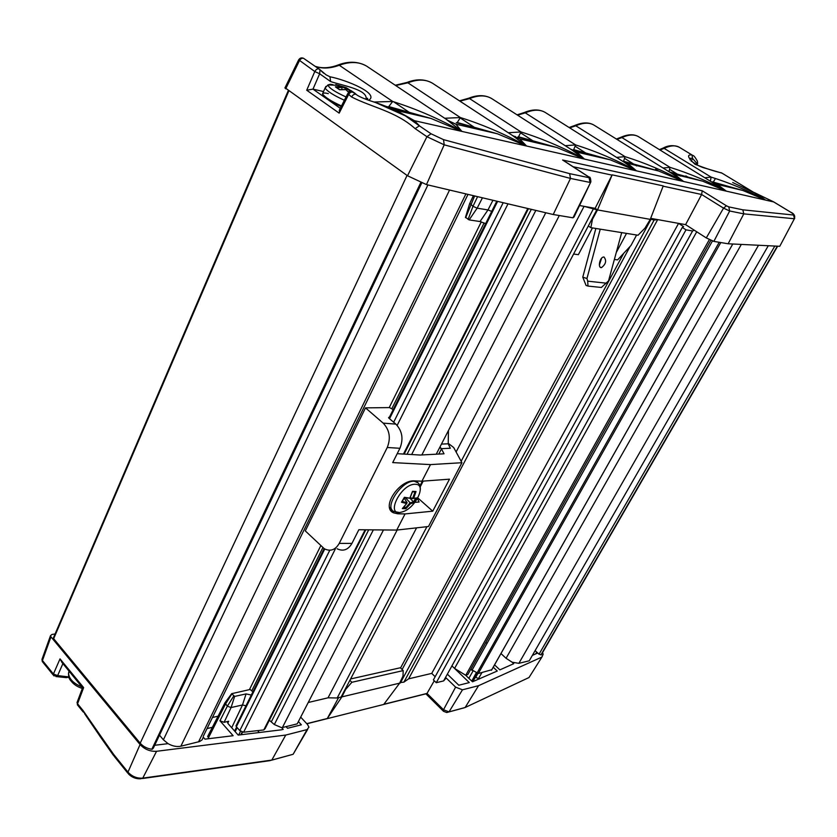 <?xml version="1.0" encoding="UTF-8"?>
<svg xmlns="http://www.w3.org/2000/svg" width="837" height="837" viewBox="0 0 837 837"><rect width="100%" height="100%" fill="white"/><g stroke="black" fill="none" stroke-linecap="round" stroke-linejoin="round"><path stroke-width="1.26" d="M606.522 283.199L587.679 281.159L587.992 286.076L601.374 287.468L608.53 280.887L621.692 232.613M600.244 229.171L586.957 278.501L582.772 277.162L586.067 285.448L587.992 286.076M587.679 281.159L586.957 278.501M604 257.022C606.773 260.621 605.936 264.147 601.5 267.61C597.513 268.248 599.742 257.116 603.634 257.022L604 257.022M614.379 259.46L617.612 259.888L630.983 245.482L636.622 235.009M573.586 254.04L578.367 254.678L592.45 227.915M626.515 233.387L616.273 252.502M599.365 265.088L601.573 258.246M582.772 277.162L595.86 228.459M621.441 233.533L621.912 232.644M630.115 246.413L402.116 669.506M595.128 208.329L597.513 209.92L650.265 219.367L663.239 185.908L612.161 174.86L595.128 208.329L594.416 208.204L596.802 209.794L341.088 697.064L337.196 697.985L328.041 697.817L308.225 702.494M612.161 174.86L597.513 209.92L592.46 219.273L591.989 218.959M588.317 225.959L590.838 227.654L592.46 219.273M413.897 502.765L416.774 497.9L413.645 498.36L416.02 491.507L412.505 491.319L409.816 498.172L404.386 497.304L401.488 502.231L406.656 503.518L402.325 508.593L405.861 508.718L410.507 503.686L413.897 502.765L413.541 502.001L410.109 502.796L405.663 497.952M410.507 503.686L410.109 502.796L405.642 507.85L404.407 506.479M416.774 497.9L415.612 498.182L413.541 502.001M413.645 498.36L412.557 498.632L410.287 497.44M416.02 491.507L415.006 491.978L412.557 498.632M412.505 491.319L412.338 491.842M412.484 491.811L415.006 491.978M409.816 498.172L404.449 497.722M401.488 502.231L402.042 501.394M406.656 503.518L407.106 502.66L404.198 498.109M402.325 508.593L402.932 507.996M405.861 508.718L405.642 507.85M413.436 501.897L409.963 498.109M328.334 93.639C316.281 90.574 325.352 99.812 341.224 106.498C322.172 97.228 324.337 96.046 323.396 95.721L322.507 93.88L323.228 92.227M351.707 91.746L354.909 93.231L346.141 87.644L335.783 84.589L341.308 86.483L335.375 86.86L339.56 89.747L345.859 89.622L348.715 92.499M354.909 93.231L351.006 90.584M335.375 86.86L336.223 87.33M341.308 86.483L342.113 87.456L341.778 89.423M350.682 90.773L349.437 90.804L348.443 92.06M335.783 84.589L346.141 87.644L350.881 90.825M346.141 87.644L345.399 89.507M323.521 91.557L312.996 89.12L319.65 73.761L319.996 69.67L304.25 58.789M298.694 59.793L314.796 71.532L306.719 90.229L312.996 89.12M393.212 409.575L389.54 407.588L365.487 407.87L383.168 423.124C389.603 429.946 390.963 438.065 387.259 447.492L399.929 448.287C403.633 438.944 402.273 430.888 395.849 424.118L389.09 418.322L388.567 417.653L389.446 417.15M399.929 448.287L392.71 462.599L430.48 464.598L421.921 481.202L449.49 479.172L432.739 511.177L405.056 513.928L396.738 530.072L428.481 526.515L461.93 462.715L430.48 464.598M396.738 530.072L358.843 529.737L351.948 543.401L339.236 543.401C335.417 549.93 330.469 551.729 324.39 548.81L305.306 530.92L365.487 407.87M337.112 548.769C343.191 551.667 348.14 549.878 351.948 543.401M421.921 481.202L414.702 480.898C399.155 479.36 380.542 507.871 393.693 512.882L397.816 513.792L396.058 512.192M405.056 513.928L397.816 513.792M387.259 447.492L339.236 543.401M440 446.927L441.308 448.674L439.77 447.366M441.308 448.674L450.316 448.245L448.203 443.798L441.455 444.091M448.454 430.511L448.203 443.798M432.739 511.177L417.83 497.942M414.89 502.378L419.086 502.001L417.464 498.59M397.198 453.685L420.132 455.035L444.039 453.8L441.455 448.914L438.787 454.072M448.213 443.328L453.675 447.513L461.93 462.715M441.455 448.914L439.728 447.45M236.285 725.281L236.358 726.736L239.8 730.607L243.63 732.208L263.801 729.937L265.13 728.598L365.811 529.8M285.019 87.739L407.514 175.76L426.472 184.59L553.226 214.513L572.968 217.808L574.056 216.971L590.556 182.508M694.176 230.144L692.586 230.991L685.995 229.84L682.291 227.444L683.609 226.618L678.577 223.374L685.597 224.64L706.292 237.917L713.856 241.391L728.148 243.776L779.77 246.298L780.251 245.387M347.742 93.618L351.603 96.977C352.952 94.665 354.459 93.817 356.123 94.414L356.321 94.56M685.838 175.916L690.075 178.271M465.602 217.369L469.149 219.901L480.019 221.543L485.627 223.646M491.717 211.395L487.981 209.93L477.142 208.183L472.978 206.31L469.787 203.318M594.416 208.204L579.539 205.525M399.929 682.563L403.873 682.155L408.613 678.838L431.735 673.387L678.577 223.374L650.663 218.342M685.597 224.64L701.626 194.498L723.534 208.131L726.453 205.797L702.222 190.773L701.626 194.498L663.134 186.18M650.265 219.367L644.971 228.145L638.035 235.239L590.838 227.654M702.222 190.773L562.6 160.003L564.169 161.028M706.292 237.917L723.534 208.131L729.676 210.987L743.79 213.864L794.512 218.76L793.549 215.025L742.817 209.815L743.79 213.864L728.148 243.776M407.514 175.76L426.933 136.703L431.045 133.774L419.347 125.812L415.162 128.647L426.933 136.703L444.196 144.822L570.489 178.438L590.033 182.435L589.07 177.706L569.641 173.646L570.489 178.438L553.226 214.513M419.358 125.822L405.265 115.799L375.74 102.616M753.509 192.259L773.44 201.78L790.62 212.169C793.633 214.052 794.606 215.004 793.549 215.025M306.719 90.229L339.184 113.141L339.948 109.019M368.615 100.252C380.071 93.796 346.403 79.902 329.977 76.784L326.095 74.849L320.173 69.879M323.657 73.185L320.341 70.141M315.497 66.458C322.737 68.864 330.657 68.456 339.267 65.255C350.002 61.352 359.146 61.656 366.679 66.154L367.966 67.012M386.527 106.519L431.003 118.446L388.776 106.571L392.699 101.476L373.909 102.02M319.996 69.67L319.274 69.063C317.6 68.435 316.104 69.262 314.796 71.532L319.65 73.761L330.615 81.555C341.454 85.269 366.051 89.235 366.177 98.075L366.198 99.383M395.702 85.541L407.901 82.811C417.673 79.076 425.876 79.222 432.53 83.261L433.074 83.606M459.931 101.151L469.567 98.599C478.502 95.01 485.92 95.041 491.821 98.661L491.874 98.693M517.59 115.171L525.259 112.849C533.472 109.406 540.221 109.333 545.494 112.618L624.465 162.388L636.518 170.853C616.607 160.045 596.31 151.403 575.615 144.927L565.205 145.69M569.673 127.852L575.814 125.78C583.399 122.484 589.562 122.328 594.301 125.309L671.933 173.531L683.588 181.483C664.494 171.156 644.982 162.88 625.051 156.665L616.524 157.387M616.984 139.392L621.912 137.571C628.943 134.401 634.603 134.182 638.882 136.902L726.37 191.15C708.008 181.263 689.228 173.332 670.018 167.348L663.03 167.996M660.152 149.949L664.107 148.369C670.657 145.324 675.877 145.042 679.759 147.532L692.209 155.086M697.399 161.143L697.545 163.644M329.977 76.784L330.615 81.555M721.232 172.746L722.519 173.468M690.012 159.846L690.598 158.193L692.607 158.455L691.979 154.96C686.591 154.385 687.606 157.492 695.045 164.272C705.507 168.383 714.369 171.271 721.609 172.924M697.399 161.154C695.202 157.262 693.716 155.389 692.942 155.525L691.979 154.96M732.71 182.518L754.576 192.897L765.405 199.959C747.744 190.48 729.644 182.864 711.105 177.109L705.382 177.685M446.121 119.22L461.878 131.409L414.43 120.685L419.285 125.592M414.43 120.685L396.288 110.432L386.935 106.707M712.622 182.131L742.775 190.438L765.405 199.959L756.418 193.588M755.194 193.263L756.407 193.588L754.367 192.573M491.821 98.661L572.069 150.085L584.456 159.093C563.688 147.751 542.533 138.712 521.012 131.953L508.258 132.727M512.537 135.521L526.599 146.025C504.868 134.098 482.803 124.608 460.392 117.557L444.677 118.258M405.401 115.883L396.288 110.432L431.003 118.446L461.878 131.409C439.122 118.833 416.062 108.862 392.699 101.476L339.267 65.255L337.562 65.202M366.679 66.154L449.05 121.166L455.883 124.2L448.025 120.486M517.852 136.975L556.919 147.521L584.456 159.093L461.878 131.409L455.883 124.2L497.481 133.805L526.599 146.025L519.693 138.932L512.506 135.5M456.27 122.673L497.481 133.805L457.264 122.516L460.392 117.557L407.901 82.811L406.112 82.811M432.53 83.261L513.928 136.431L519.693 138.932L556.919 147.521L518.532 136.787L521.012 131.953L469.567 98.599L467.695 98.64M513.583 136.201L515.446 136.536M573.24 149.844L610.393 159.867L636.518 170.853L584.456 159.093L576.871 152.135L570.478 149.07M572.069 150.085L576.871 152.135L610.393 159.867L573.69 149.635L575.615 144.927L525.259 112.849L523.324 112.932M571.064 149.446L571.974 149.614M623.335 161.478L658.75 171.041L683.588 181.483L636.518 170.853L628.399 164.031L622.843 161.363M658.75 171.041L623.586 161.248L625.051 156.665L575.814 125.78L573.837 125.906M669.851 172.244L702.682 181.179L726.37 191.15L683.588 181.483L675.082 174.807L670.343 172.548M668.983 171.7L670.018 167.348L621.912 137.571L619.893 137.739M672.467 173.855L702.682 181.179L669.265 171.878M773.723 201.947L726.37 191.15L717.571 184.621L713.616 182.728M710.456 180.802L711.105 177.109L664.107 148.369L662.057 148.567M715.74 184.035L742.785 190.438L712.078 181.786M408.613 678.838L657.683 219.608L654.105 220.047L650.359 219.127M596.802 209.794L584.069 206.341L456.102 451.99M298.38 721.588L301.351 724.811L287.541 728.274L286.045 726.642L297.219 723.859L397.156 530.02M225.645 701.856L224.912 702.913L227.34 706.166L219.953 720.772L224.107 722.321L228.71 721.232L227.612 722.551L228.26 723.859L238.2 735.095L281.389 729.822L283.23 729.362L281.692 727.677L286.045 726.642M219.953 720.772L233.125 735.713L204.95 739.155L203.245 737.177L202.177 739.772L199.656 741.53L180.876 746.206C176.858 747.033 172.589 746.185 168.059 743.654L154.699 745.286M53.558 637.553L53.662 638.683L140.197 743.193C143.19 746.552 147.071 748.571 151.842 749.251L153.307 748.205L421.649 183.094M300.682 717.131L307.524 724.497L308.926 727.165L307.074 729.592L285.752 735.053L156.561 751.291C150.147 751.636 144.644 749.387 140.072 744.543L50.973 636.852L50.492 635.712L51.915 634.467L55.096 633.975M542.533 652.672L543.15 654.126L541.937 657.035L478.555 685.681L462.474 689.803L455.6 687.135L446.205 678.012L443.61 680.92L436.265 682.71L433.399 679.895L682.291 227.444M535.136 650.642L539.038 654.199L541.267 654.858L777.667 246.193M537.731 653.017L532.405 655.381M500.965 653.54L506.071 658.29L512.139 662.213L518.877 663.333L529.256 660.791L768.282 245.733M512.139 662.213L513.73 663.699L499.867 669.872L494.552 664.871M447.617 674.402L458.791 685.231L469.295 682.594L454.575 668.428L465.675 675.25L472.497 681.789L497.272 671.023L493.223 667.215M486.977 643.454L485.826 642.377M479.528 678.922L475.301 677.217M251.32 695.045L246.068 693.915L234.632 696.415L231.682 693.674L250.127 689.479L252.91 691.854M233.69 696.06L227.34 706.166L231.075 707.558L242.51 704.974L245.984 705.79M259.303 732.521L257.608 730.628M212.368 727.311L207.042 728.567M208.988 738.663L207.67 736.434L208.298 735.2M350.598 678.964L400.358 667.759L403.204 670.594L351.843 682.291L349.897 680.293M452.189 666.137L454.575 668.428L696.729 231.776M306.855 723.775L383.733 704.451L399.647 683.159L402.995 676.066L403.204 670.594M434.267 680.753L427.016 693.423L383.869 704.273M399.647 683.159L341.873 696.876L327.204 718.68L338.608 697.65M345.315 689.008L345.681 689.385L351.843 682.291M345.681 689.385L341.873 696.876L341.433 696.426M425.96 693.904L427.016 693.423L443.516 709.755L443.505 711.304L446.77 712.538L449.03 711.879L443.516 709.755L455.6 687.135M269.556 760.749L271.816 760.08L285.752 735.053M462.903 708.207L465.152 707.495L478.555 685.681M307.671 729.383L293.128 754.283L271.816 760.08L142.761 778.138C136.975 778.525 132.047 776.527 127.977 772.132L113.686 754.451L99.676 734.478L99.655 735.849L113.476 755.424M99.676 734.478L82.989 710.456L83.428 712.266M82.989 710.456L77.559 703.771L83.637 687.606L60.013 658.876L53.411 674.015L53.882 675.846L57.648 675.585L53.411 674.015L42.446 660.508L50.973 636.852M83.637 687.606L82.601 687.763L62.011 662.527L60.013 658.876M68.801 677.06L66.395 677.646L55.953 676.558M159.501 735.168L163.393 739.793L168.059 743.654M269.357 720.249L274.316 724.549L281.692 727.677M212.452 717.487L218.08 716.19M470.781 669.265L478.314 673.492L491.8 669.736L732.793 244.006M465.675 675.25L467.831 674.528L710.822 240.345M431.735 673.387L435.146 676.714M420.687 182.728L151.842 749.251M531.307 209.334L407.044 454.271M368.719 529.821L271.502 721.452M559.304 215.527L436.244 454.209M422.34 481.17L419.933 485.837M416.585 527.844L328.041 697.817M593.224 209.145L461.166 461.292M426.912 526.693L337.196 697.985M623.68 253.349L400.557 667.968M650.904 219.482L400.358 682.992M654.105 220.047L403.873 682.155M685.995 229.84L436.265 682.71M407.106 502.66L402.178 501.52M405.558 507.735L403.298 507.672M402.137 511.941C384.214 517.611 400.86 483.022 415.581 484.299C427.163 484.341 415.131 508.802 402.137 511.941M418.218 482.949L414.493 481.285C402.158 479.632 383.116 508.216 394.227 511.585L398.632 512.349M414.911 499.532L415.843 498.141M391.768 509.356L389.529 507.368M82.089 686.957C73.593 683.567 69.073 679.006 68.529 673.293L69 671.044M69.335 671.441L68.529 673.293C68.456 676.756 69.241 679.246 70.894 680.784C73.426 684.258 77.245 686.821 82.329 688.464M341.496 105.964C331.211 101.308 324.882 97.28 322.507 93.88L325.059 88.063C327.508 91.484 333.953 95.544 344.384 100.252M325.938 86.399L325.059 88.063L327.989 84.903L330.364 84.275L332.969 84.704M346.047 96.956C334.695 91.798 328.669 87.78 327.989 84.903L338.703 85.353L341.475 86.546M336.83 87.582L342.113 87.456M349.437 90.804L350.462 91.735M341.601 86.609L350.023 90.563M340.293 108.329L312.912 89.099M395.849 424.118L383.168 423.124M389.1 417.161L388.713 417.925M423.198 481.108L420.195 486.914M324.746 549.009L236.358 726.736M329.799 550.233L239.8 730.607M503.194 202.7L393.662 422.235M497.607 201.382L389.54 418.709M285.689 88.816L299.364 60.86C300.65 58.611 302.136 57.795 303.821 58.433C301.613 57.366 299.855 57.91 298.558 60.055L284.904 87.99M353.392 92.604L352.973 92.248C351.31 91.651 349.803 92.499 348.464 94.811L339.184 113.141M655.622 169.126L658.604 170.989M482.447 197.804L477.142 208.183L469.149 219.901M480.019 221.543L487.981 209.93L492.941 200.284M477.592 196.653L472.978 206.31L468.103 219.43M474.621 195.963L465.665 217.693M573.052 166.709L612.035 175.132M351.603 96.977C371.91 107.429 395.838 111.29 415.162 128.657M426.472 184.59L444.196 144.822L443.526 139.643L431.045 133.774M569.641 173.646L443.526 139.643M572.968 217.808L590.859 181.87C590.713 178.312 590.106 176.722 589.018 177.067L589.07 177.706M562.6 160.003L588.683 176.942M713.856 241.391L729.676 210.987L728.786 206.885L726.453 205.797M742.817 209.815L728.786 206.885M779.77 246.298L794.805 217.944M773.618 201.853L790.745 212.221M691.205 161.238L692.607 158.455L697.263 163.874L696.792 164.837M715.436 178.48L713.208 182.246M536.726 652.096L535.638 653.948M477.843 673.503L475.918 677.06M231.692 727.74L242.51 704.974L246.068 693.915M234.632 696.415L231.075 707.558L224.107 722.321M231.828 693.988L225.488 704.084L208.382 737.952M242.123 732.04L240.815 734.771M238.712 735.032L240.522 731.256M237.195 727.677L235.155 731.653M234.601 731.036L236.641 727.05M227.79 723.168L228.71 721.232M327.319 718.502L306.75 723.67M156.561 751.291L142.761 778.138L140.595 778.787C135.95 779.027 131.901 777.406 128.438 773.922L127.977 772.132L140.072 744.543M530.25 675.564L529.005 677.531L465.152 707.495L449.03 711.879L462.474 689.803M541.937 657.035L529.005 677.531L527.247 678.357M307.074 729.592L293.128 754.283L271.774 760.142M113.686 754.451L114.156 756.25L127.768 773.095M82.601 687.763L77.035 702.567L78.008 705.581L82.811 711.513M77.433 704.984L77.339 701.751M53.254 675.061L42.938 662.339L42.216 658.709M68.739 676.903L57.648 675.585L62.89 663.605M473.031 671.023L468.856 678.305M471.775 681.109L476.253 672.791M477.31 673.346L472.79 681.716M478.722 678.158L481.913 672.613M288.786 91.034L53.662 638.683M407.054 175.435L140.197 743.193M421.283 182.958L152.522 749.094M427.906 184.935L163.393 739.793M449.553 190.041L180.876 746.206M465.906 193.902L198.536 741.875M481.306 221.836L389.236 407.588M320.728 545.808L249.436 689.625M484.1 222.904L391.904 408.582M322.81 547.733L251.832 690.671M508.007 203.841L397.156 425.384M335.417 548.769L243.63 732.208M527.781 208.507L403.465 454.052M365.131 529.79L263.801 729.937M535.837 210.401L411.658 454.533M373.344 529.863L274.316 724.549M545.766 212.744L421.848 454.951M383.482 529.957L282.383 727.562M692.586 230.991L443.61 680.92M709.326 239.633L465.749 675.271M712.433 240.993L471.89 670.406M719.213 242.291L476.964 673.189M720.783 242.552L478.314 673.492M732.762 244.006L491.465 670.259M741.331 244.425L506.071 658.29M758.51 245.262L518.877 663.333M774.811 246.057L539.038 654.199M777.322 246.172L540.901 654.942M600.307 267.244L601.5 267.61M412.474 491.821L409.837 498.35M402.116 501.614L404.397 497.743M402.911 508.059L406.824 503.414M420.289 490.011C420.624 486.046 419.368 483.284 416.523 481.735L415.612 480.94M356.478 94.665L355.118 93.409M348.788 92.447L345.869 89.549L339.602 89.622L335.783 86.975M355.097 93.388L350.525 90.678M393.693 512.882L390.513 510.005M405.265 115.799C392.595 107.983 375.865 102.574 370.822 100.995C363.488 98.567 358.602 96.37 356.133 94.435L352.973 92.248C350.734 91.181 348.935 91.746 347.575 93.932L339.236 110.421M669.569 169.315L680.418 176.042M624.58 158.35L636.654 165.935M575.176 146.266L588.62 154.845M520.666 132.874L535.68 142.625M460.224 117.954L477.017 129.076M393.683 101.79L411.689 113.989M465.435 217.484L469.609 203.747M469.599 203.726L473.386 195.67M563.406 160.442L589.018 177.067M790.798 212.242C793.089 213.173 794.407 214.628 794.763 216.626M756.386 193.577L773.566 201.822M366.585 66.092C358.142 61.404 348.736 61.007 338.347 64.899C329.924 68.111 322.255 68.592 315.34 66.353M432.321 83.125C424.83 78.992 416.376 78.772 406.97 82.465L395.273 85.248M491.445 98.431C484.958 94.811 477.352 94.748 468.626 98.253L459.45 100.838M544.981 112.294C539.154 109.113 532.259 109.187 524.307 112.514L517.067 114.847M593.695 124.933C588.589 122.118 582.311 122.296 574.852 125.456L569.129 127.506M638.233 136.504C633.578 133.983 627.823 134.244 620.939 137.258L616.409 139.036M679.267 147.228C673.785 144.906 668.418 145.188 663.145 148.065L659.556 149.572M697.524 163.675L697.713 163.11M367.61 99.896L367.652 98.389L366.177 98.075L365.643 99.174M691.707 161.227C690.42 160.244 697.514 166.427 705.601 168.3L722.049 173.165M697.42 163.895L696.928 164.91M722.509 173.458L754.576 192.897M624.8 162.598L658.74 171.041M231.682 693.674L224.912 702.85M242.542 732.145L241.318 734.708M383.754 704.43L425.928 693.81M142.52 778.515L269.493 760.718M448.998 711.931L462.819 708.175M426.232 694.166L443.233 711.011M84.495 713.553L99.362 735.357M50.482 635.743L41.976 659.389L42.342 661.722M68.383 677.531L68.958 677.51M477.372 673.377L472.895 681.684M224.912 702.913L207.67 736.434M288.252 90.658L53.369 637.982M467.998 194.393L203.255 736.319M496.791 201.194L388.933 418.176M324.097 548.633L235.971 725.941M528.45 208.664L404.156 454.093"/></g></svg>
